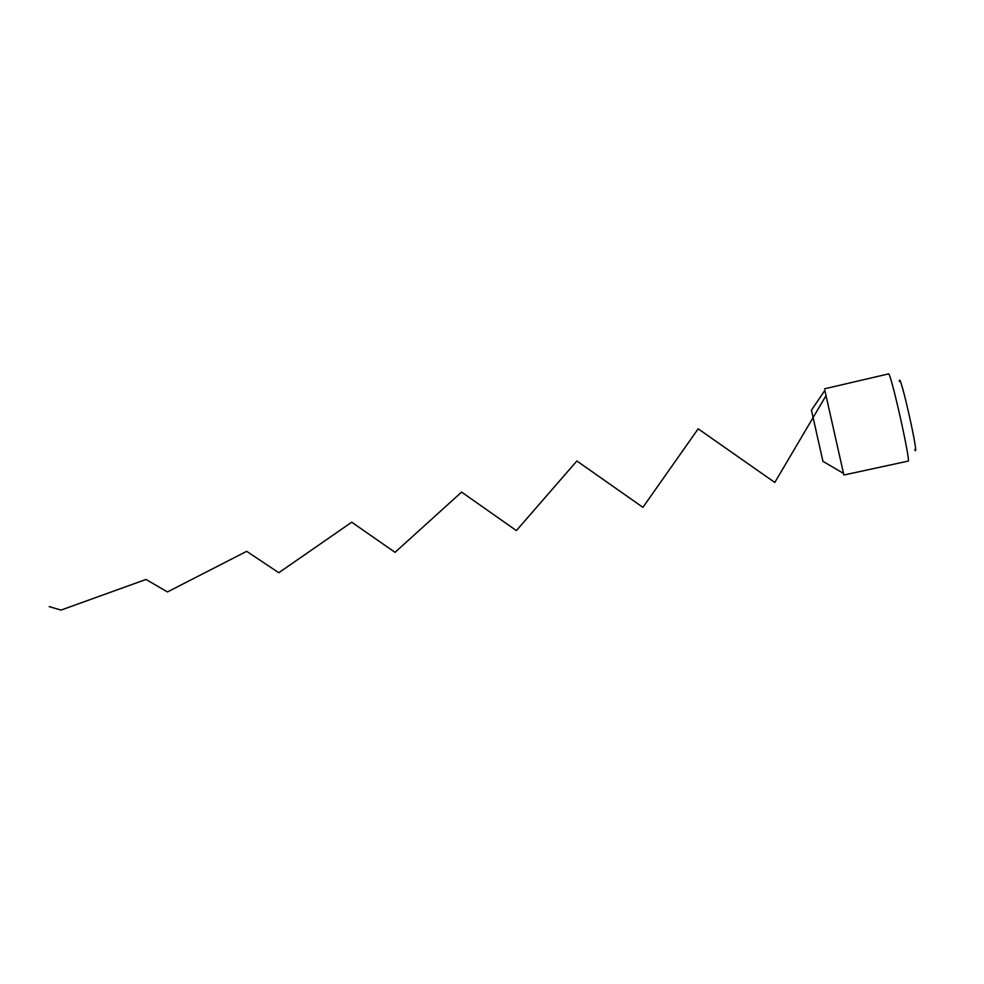 <?xml version="1.0" encoding="UTF-8"?>
<svg xmlns="http://www.w3.org/2000/svg" width="984" height="984" viewBox="0 0 984 984"><rect width="100%" height="100%" fill="white"/><g stroke="black" fill="none" stroke-linecap="round" stroke-linejoin="round"><path stroke-width="1.48" d="M824.518 388.815L888.503 373.92C890.471 370.648 911.258 463.243 908.084 461.115L843.878 475.014L824.85 390.414M843.497 473.427L843.854 474.903M899.388 381.435C899.351 368.151 920.36 461.693 914.714 449.663M822.931 461.324L811.431 410.143M826.093 395.556L774.789 482.455L698.16 428.815L642.921 507.35L576.882 460.979L516.379 530.585L461.607 492.098L395.039 552.332L351.719 522.209L278.767 572.737L246.677 551.323L167.465 591.938L145.989 579.453L61.033 610.08L49.2 606.624M822.772 461.225L843.559 473.464M811.333 410.303L824.887 390.353"/></g></svg>
